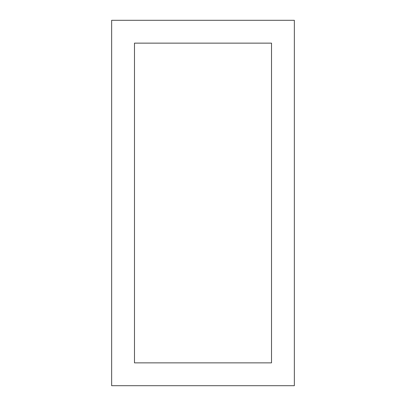 <?xml version="1.0" encoding="UTF-8"?>
<svg xmlns="http://www.w3.org/2000/svg" width="406" height="406" viewBox="0 0 406 406"><rect width="100%" height="100%" fill="white"/><g stroke="black" fill="none" stroke-linecap="round" stroke-linejoin="round"><path stroke-width="0.61" d="M111.65 20.3L111.65 385.7L294.35 385.7L294.35 20.3L111.65 20.3M134.487 362.862L271.512 362.862L271.512 43.137L134.487 43.137L134.487 362.862"/></g></svg>

